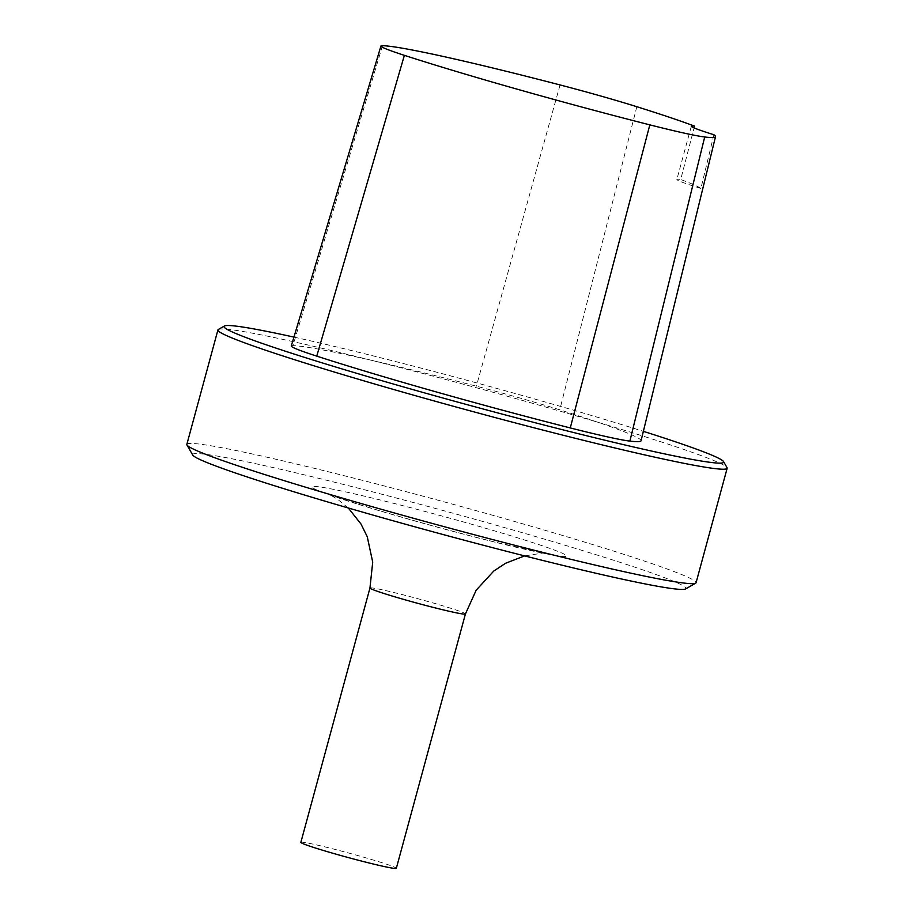 <?xml version="1.0" encoding="UTF-8"?>
<svg xmlns="http://www.w3.org/2000/svg" width="914" height="914" viewBox="0 0 914 914"><rect width="100%" height="100%" fill="white"/><g stroke="black" fill="none" stroke-linecap="round" stroke-linejoin="round"><path stroke-width="0.69" stroke-dasharray="4.57 3.43" d="M218.343 329.463A263.838 11.973 -164.8 0 1 475.691 387.536A263.838 11.973 -164.8 0 1 727.041 467.671M293.942 337.106A258.891 11.745 -164.8 0 1 643.365 431.339M186.844 444.375A263.838 11.973 -164.8 0 1 444.592 501.992A263.838 11.973 -164.8 0 1 696.068 582.721M192.751 455.058A255.6 11.596 -164.8 0 1 442.33 510.309A255.6 11.596 -164.8 0 1 685.557 588.947M300.855 842.354A49.47 2.239 -164.8 0 1 349.182 853.162A49.47 2.239 -164.8 0 1 396.333 868.3M291.28 346.006A98.941 4.49 -164.8 0 1 292.948 345.652A247.351 11.219 -164.8 0 1 476.365 386.188A98.941 4.49 -164.8 0 1 559.768 409.849A247.351 11.219 -164.8 0 1 641.057 440.754M713.88 134.735L700.901 188.444A240.873 10.922 15.2 0 0 680.713 179.487L694.549 126.143M700.901 188.444A65.957 2.993 -164.8 0 1 676.863 179.464A65.957 2.993 -164.8 0 1 680.713 179.487M316.781 489.973A131.924 5.987 -164.8 0 1 470.539 523.951A131.924 5.987 -164.8 0 1 530.554 550.559A131.924 5.987 -164.8 0 1 316.781 489.973M369.953 588.01A49.47 2.239 -164.8 0 1 418.281 598.819A49.47 2.239 -164.8 0 1 465.432 613.945M382.475 45.7L292.948 345.652M560.053 84.945L476.365 386.188M636.83 106.721L559.768 409.849M348.303 507.99L337.346 499.067L328.537 494.051C330.719 495.262 360.322 505.282 393.134 514.662C429.054 525.059 464.015 534.439 498.004 542.802L548.708 553.873L538.575 553.735L524.613 555.895M691.327 126.212L676.863 179.464"/><path stroke-width="1.37" d="M643.365 431.339A258.891 11.745 -164.8 0 1 723.568 461.616L727.041 467.671A263.838 11.973 -164.8 0 1 727.156 468.265A263.838 11.973 -164.8 0 1 505.979 420.451A263.838 11.973 -164.8 0 1 227.529 336.044A263.838 11.973 -164.8 0 1 217.932 329.908A263.838 11.973 -164.8 0 1 218.343 329.463L224.398 326.001A258.891 11.745 -164.8 0 1 293.942 337.106M723.568 461.616A258.891 11.745 -164.8 0 1 512.263 416.761A258.891 11.745 -164.8 0 1 233.424 332.456A258.891 11.745 -164.8 0 1 224.398 326.001M727.156 468.265L696.068 582.721A263.838 11.973 -164.8 0 1 695.657 583.178A263.838 11.973 -164.8 0 1 469.145 533.376A263.838 11.973 -164.8 0 1 196.43 450.499A263.838 11.973 -164.8 0 1 186.959 444.969A263.838 11.973 -164.8 0 1 186.844 444.375L217.932 329.908M695.657 583.178L685.557 588.947A255.6 11.596 -164.8 0 1 466.117 540.711A255.6 11.596 -164.8 0 1 201.925 460.416A255.6 11.596 -164.8 0 1 192.751 455.058L186.959 444.969M369.953 588.01A49.47 2.239 -164.8 0 0 371.758 589.153A49.47 2.239 -164.8 0 0 423.959 604.988A49.47 2.239 -164.8 0 0 465.432 613.945L396.333 868.3A49.47 2.239 -164.8 0 1 354.861 859.331A49.47 2.239 -164.8 0 1 302.648 843.508A49.47 2.239 -164.8 0 1 300.855 842.354L369.953 588.01L372.718 562.099L367.234 536.667L360.973 523.985L348.303 507.99M715.525 136.643L641.057 440.754A247.351 11.219 -164.8 0 1 629.883 441.108A98.941 4.49 -164.8 0 1 570.267 427.935A247.351 11.219 -164.8 0 1 316.747 356.129A98.941 4.49 -164.8 0 1 291.28 346.006L380.932 46.02A91.069 4.136 -164.8 0 1 382.475 45.7A239.479 10.865 -164.8 0 1 560.053 84.945A91.069 4.136 -164.8 0 1 636.83 106.721A239.479 10.865 -164.8 0 1 694.549 126.143A65.957 2.993 -164.8 0 0 691.327 126.212A65.957 2.993 -164.8 0 0 713.88 134.735A239.479 10.865 -164.8 0 1 715.525 136.643A239.479 10.865 -164.8 0 1 704.705 136.997A91.069 4.136 -164.8 0 1 649.831 124.864A239.479 10.865 -164.8 0 1 404.376 55.343A91.069 4.136 -164.8 0 1 380.932 46.02M649.831 124.864L570.267 427.935M404.376 55.343L316.747 356.129M704.705 136.997L629.883 441.108M465.432 613.945L476.171 590.204L493.766 571.044L505.579 563.264L524.613 555.895"/></g></svg>
